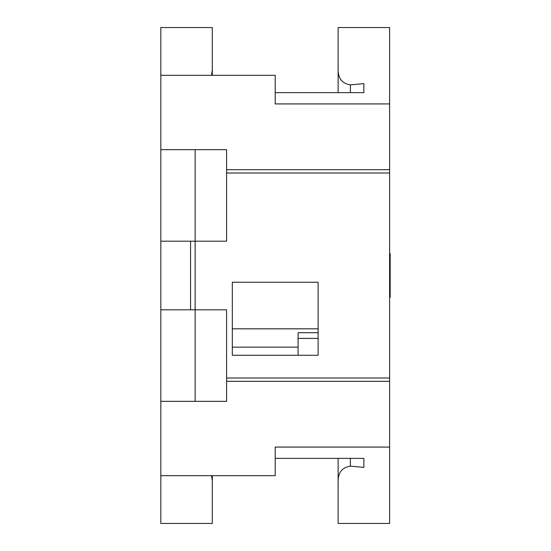 <?xml version="1.0" encoding="UTF-8"?>
<svg xmlns="http://www.w3.org/2000/svg" width="551" height="551" viewBox="0 0 551 551"><rect width="100%" height="100%" fill="white"/><g stroke="black" fill="none" stroke-linecap="round" stroke-linejoin="round"><path stroke-width="0.83" d="M211.536 475.678L212.3 480.975L212.3 523.45L160.823 523.45L160.823 149.672L226.599 149.672L226.599 169.687L389.605 169.687L389.605 103.919L275.211 103.919L275.211 92.644L363.867 92.644L363.867 83.621L350.367 84.868C342.309 83.587 338.231 78.641 338.128 70.025L338.128 92.644M389.605 297.347L390.177 297.347L390.177 253.653L389.605 253.653M160.823 149.672L160.823 27.55L212.3 27.55L212.3 70.025L211.536 75.322L200.061 75.322M275.211 103.919L275.211 75.322L160.823 75.322M195.144 401.328L195.144 309.814L190.563 309.814L190.563 241.186L160.823 241.186M190.563 309.814L160.823 309.814M160.823 475.678L275.211 475.678L275.211 447.081L389.605 447.081L389.605 381.313L226.599 381.313L226.599 401.328L160.823 401.328M212.3 75.322L212.3 70.025M389.605 447.081L389.605 523.45L338.128 523.45L338.128 480.975C338.224 472.365 342.309 467.42 350.367 466.132L363.867 467.379L363.867 458.356L275.211 458.356L275.211 447.081M226.599 169.687L226.599 172.993L389.605 172.993L389.605 381.313M389.605 169.687L389.605 172.993M190.563 241.186L226.599 241.186L226.599 172.993M226.599 381.313L226.599 309.814L195.144 309.814L195.144 149.672M389.605 378.007L226.599 378.007M212.3 480.975L212.3 475.678M298.091 347.164L232.315 347.164M389.605 103.919L389.605 27.55L338.128 27.55L338.128 70.025M318.113 355.271L318.113 282.236L232.315 282.236L232.315 355.271L318.113 355.271L318.113 338.41L298.091 338.41L298.091 355.271M232.315 328.816L318.113 328.816M338.128 458.356L338.128 480.975M363.867 467.379L363.867 458.356M363.867 92.644L363.867 83.621M298.091 338.41L298.091 332.694L318.113 332.694M350.367 92.644L350.367 84.868M350.367 466.132L350.367 458.356"/></g></svg>
